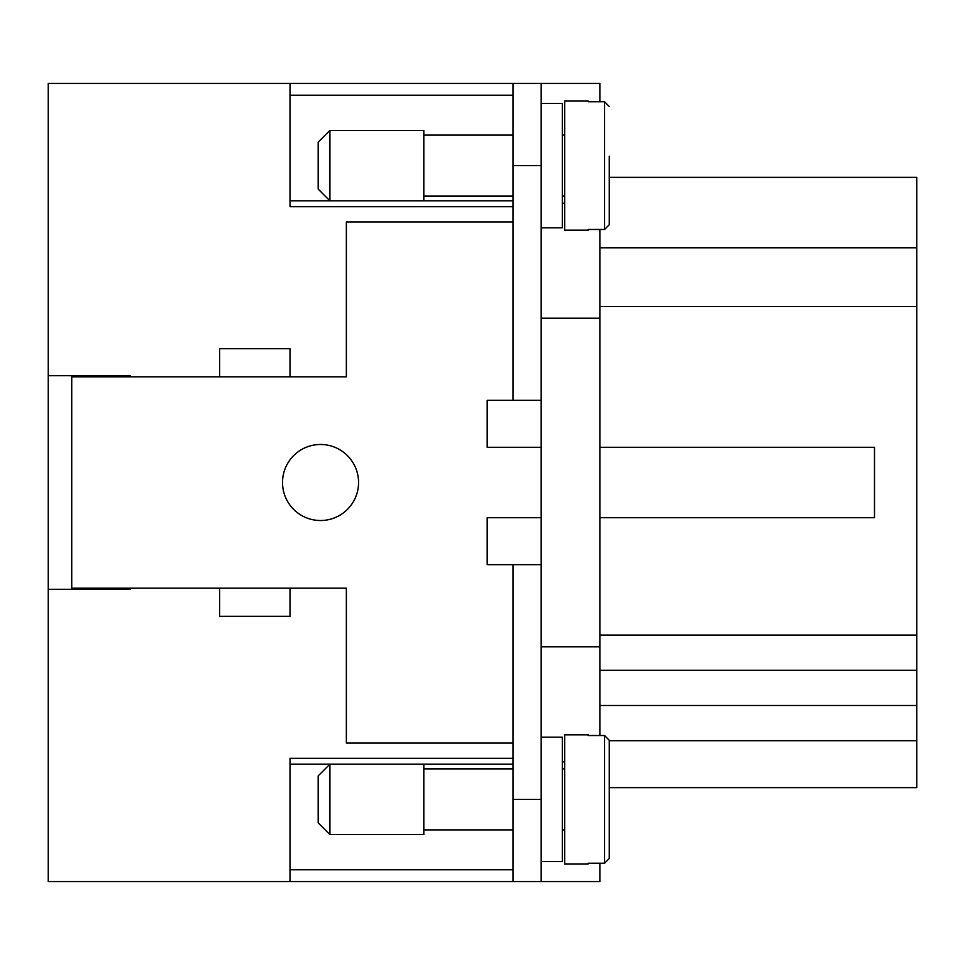 <?xml version="1.0" encoding="UTF-8"?>
<svg xmlns="http://www.w3.org/2000/svg" width="965" height="965" viewBox="0 0 965 965"><rect width="100%" height="100%" fill="white"/><g stroke="black" fill="none" stroke-linecap="round" stroke-linejoin="round"><path stroke-width="1.45" d="M320.537 444.479A38.021 38.021 0 0 1 358.558 482.5A38.021 38.021 0 0 1 320.537 520.521A38.021 38.021 0 0 1 282.516 482.5A38.021 38.021 0 0 1 320.537 444.479M329.921 200.829L318.185 189.092L318.185 142.145L329.921 130.408L423.816 130.408L423.816 200.829L329.921 200.829L329.921 130.408M541.184 103.412L562.306 103.412L562.306 227.812L541.184 227.812M564.658 196.124L562.306 196.124M562.306 135.1L564.658 135.1M513.018 196.124L423.816 196.124M423.816 135.1L513.018 135.1M588.131 229.477L588.131 230.165L588.131 229.477L604.56 229.477L609.253 224.724L609.253 156.221M329.921 764.171L318.185 775.908L318.185 822.856L329.921 834.592L423.816 834.592L423.816 764.171L329.921 764.171L329.921 834.592M541.184 861.588L562.306 861.588L562.306 737.188L541.184 737.188M564.658 768.876L562.306 768.876M562.306 829.9L564.658 829.9M588.131 734.835L588.131 735.523L588.131 734.835L564.658 734.835L564.658 863.94L588.131 863.94L588.131 863.253L588.131 863.94M513.018 768.876L423.816 768.876M423.816 829.9L513.018 829.9M588.131 863.253L604.56 863.253L609.253 858.5L609.253 740.276L604.56 735.523L588.131 735.523M609.253 740.276L609.253 789.997L609.253 787.645L916.75 787.645L916.75 177.355L609.253 177.355L609.253 175.003L609.253 177.355M588.131 230.165L564.658 230.165L564.658 101.06L588.131 101.06L588.131 101.747L588.131 101.06M609.253 106.5L604.56 101.747L588.131 101.747M541.184 517.71L487.192 517.71L487.192 564.658L513.018 564.658L513.018 881.54L48.25 881.54L48.25 83.46L513.018 83.46L513.018 400.342L487.192 400.342L487.192 447.29L541.184 447.29M599.868 863.253L599.868 881.54L513.018 881.54M541.184 881.54L541.184 83.46L599.868 83.46L599.868 101.747M599.868 735.523L599.868 229.477M562.306 203.169L564.658 203.169M562.306 761.831L564.658 761.831M541.184 646.815L599.868 646.815M541.184 318.185L599.868 318.185M599.868 447.29L874.495 447.29L874.495 517.71L599.868 517.71M513.018 743.05L346.363 743.05L346.363 588.131L290.019 588.131L290.019 616.297L219.598 616.297L219.598 588.131L71.724 588.131L71.724 376.869L219.598 376.869L219.598 348.703L290.019 348.703L290.019 376.869L346.363 376.869L346.363 221.95L513.018 221.95M599.868 247.776L916.75 247.776M599.868 705.487L916.75 705.487M599.868 635.079L916.75 635.079M609.253 808.779L609.253 858.5L609.253 808.779M609.253 175.003L609.253 224.724M219.598 588.131L290.019 588.131M290.019 376.869L219.598 376.869M513.018 869.779L290.019 869.779M290.019 764.147L513.018 764.147M290.019 200.853L513.018 200.853M513.018 95.221L290.019 95.221M99.89 589.301L99.89 588.131M99.89 376.869L99.89 375.699M71.724 375.699L71.724 376.869M71.724 588.131L71.724 589.301M541.184 564.658L513.018 564.658M541.184 400.342L513.018 400.342M541.184 83.46L513.018 83.46M513.018 206.691L290.019 206.691L290.019 83.46M290.019 881.54L290.019 758.309L513.018 758.309M48.25 375.699L130.408 375.699L130.408 376.869L130.408 375.699M130.408 589.301L130.408 588.131L130.408 589.301L48.25 589.301M604.56 229.477L604.56 101.747M604.56 735.523L604.56 863.253M599.868 306.448L916.75 306.448M609.253 740.698L916.75 740.698M599.868 670.289L916.75 670.289M541.184 799.382L513.018 799.382M541.184 165.618L513.018 165.618"/></g></svg>
